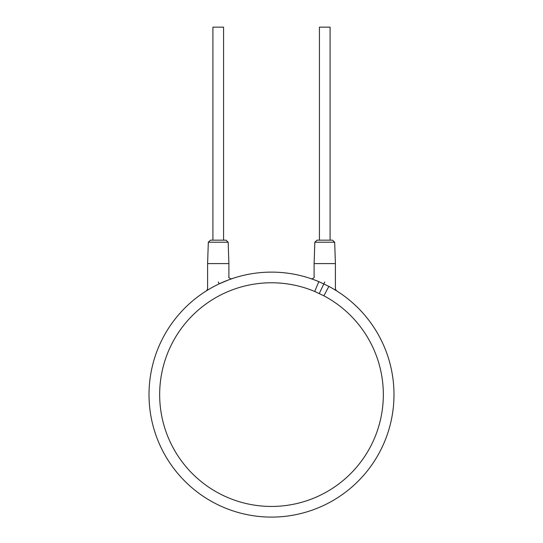 <?xml version="1.0" encoding="UTF-8"?>
<svg xmlns="http://www.w3.org/2000/svg" width="543" height="543" viewBox="0 0 543 543"><rect width="100%" height="100%" fill="white"/><g stroke="black" fill="none" stroke-linecap="round" stroke-linejoin="round"><path stroke-width="0.81" d="M333.802 289.154A122.487 122.487 0 0 1 336.341 290.695M336.395 290.729A122.487 122.487 0 0 1 393.987 394.612A122.487 122.487 0 0 0 328.868 286.385L318.822 281.634A122.487 122.487 0 0 0 149.013 394.612A122.487 122.487 0 0 0 271.5 517.099A122.487 122.487 0 0 0 393.987 394.612A122.487 122.487 0 0 1 271.5 517.099A122.487 122.487 0 0 1 149.013 394.612M323.879 295.799L314.709 291.462A111.838 111.838 0 0 0 160.185 405.404A111.838 111.838 0 0 0 333.721 487.539A111.838 111.838 0 0 0 323.879 295.799L328.868 286.385M314.709 291.462L318.822 281.634L314.316 279.849M219.528 283.697L221.198 282.93M223.2 282.048L225.094 281.254M226.818 280.568L229.546 279.53M230.544 279.177L231.216 278.939M231.237 278.932L230.089 279.333M229.906 279.401L229.533 279.536M228.976 279.74L227.605 280.263M225.99 280.894L224.408 281.539M206.876 290.559L209.727 288.842M210.331 288.489L211.234 287.973M212.992 286.996L214.953 285.957M217.044 284.899L218.843 284.023M318.897 281.668L317.906 281.254M316.182 280.568L312.911 279.333M313.012 279.373L313.372 279.502M314.024 279.74L315.395 280.263M317.01 280.894L318.592 281.539M329.309 286.623L330.755 287.41M332.418 288.347L334.821 289.758M334.895 289.806L336.409 290.736L335.404 288.93L335.404 263.599L314.105 263.599L314.105 276.747C315.273 277.568 310.84 279.604 311.282 278.763M324.755 281.946C338.757 290.939 338.757 290.939 324.755 281.946C310.935 275.036 310.935 275.036 324.755 281.946L319.311 293.458M334.678 242.226L314.831 242.226L316.963 240.169L332.547 240.169L334.678 242.226L335.404 263.599M330.083 240.169L330.083 27.15L319.427 27.15L319.427 240.169L324.755 240.169M208.322 242.226L210.453 240.169L226.037 240.169L228.169 242.226L228.895 263.599L207.596 263.599L208.322 242.226L228.169 242.226M212.917 240.169L212.917 27.15L223.573 27.15L223.573 240.169M218.245 281.946C232.065 275.036 232.065 275.036 218.245 281.946C204.243 290.939 204.243 290.939 218.245 281.946L219.155 283.874L228.684 279.849M313.454 279.53L312.53 279.197M312.273 279.109L311.295 278.769M314.831 242.226L314.105 263.599M231.718 278.763C232.16 279.604 227.727 277.568 228.895 276.747L228.895 263.599M230.727 279.109L231.705 278.769M207.596 263.599L207.596 288.93L206.591 290.736L208.329 289.67M208.872 289.344L209.476 288.991"/></g></svg>
